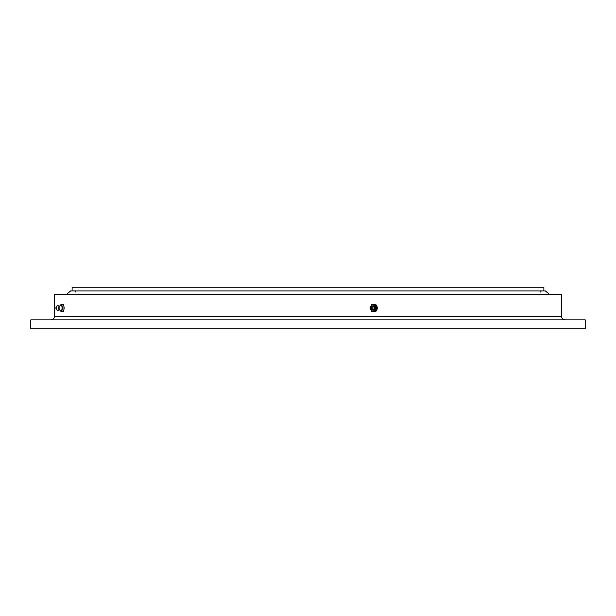<?xml version="1.0" encoding="UTF-8"?>
<svg xmlns="http://www.w3.org/2000/svg" width="616" height="616" viewBox="0 0 616 616"><rect width="100%" height="100%" fill="white"/><g stroke="black" fill="none" stroke-linecap="round" stroke-linejoin="round"><path stroke-width="0.92" d="M72.118 290.914L72.118 287.249L543.882 287.249L543.882 290.914M561.484 316.154L54.516 316.154L54.516 294.656L561.484 294.656L561.484 316.154C561.7 318.403 562.939 319.642 565.188 319.858M308 328.752L585.2 328.752L585.2 319.858L30.8 319.858L30.8 328.752L308 328.752M66.189 294.656L70.64 290.914L545.36 290.914L549.811 294.656M372.226 304.666L371.748 304.666L369.885 308L371.748 311.334L375.945 311.334L377.808 308L375.945 304.666L372.226 304.666L370.362 308L372.226 311.334M374.998 310.41A2.587 2.495 -90 0 1 372.195 306.314A2.587 2.495 -90 0 1 374.998 305.59M373.111 309.186A2.364 2.287 -90 0 1 376.661 306.283A2.364 2.287 -90 0 1 376.661 309.717A2.364 2.287 -90 0 1 373.111 309.186M374.128 308.778A1.555 1.502 -90 0 1 374.674 306.653A1.555 1.502 -90 0 1 376.73 307.222A1.555 1.502 -90 0 1 376.184 309.348A1.555 1.502 -90 0 1 374.128 308.778M375.106 307.423A0.67 0.647 -90 0 1 375.983 307.669A0.67 0.647 -90 0 1 375.752 308.577A0.67 0.647 -90 0 1 374.867 308.331A0.67 0.647 -90 0 1 375.106 307.423M370.362 308L369.885 308M60.722 310.387L60.868 311.334L63.656 311.334L64.149 308L63.656 304.666L60.868 304.666L60.722 305.613M59.421 306.029L61.307 305.421A2.587 0.67 90 0 1 61.947 306.706A2.587 0.67 90 0 1 61.931 309.386A2.587 0.67 90 0 1 61.307 310.58L59.421 309.971M61.862 311.334L62.362 308L61.862 304.666M59.352 306.052A1.956 0.508 90 0 1 59.49 306.083A1.956 0.508 90 0 1 59.837 307.022A1.956 0.508 90 0 1 59.49 309.917L57.588 310.364A2.364 0.616 90 0 1 57.519 310.333L56.287 309.532A1.555 0.4 90 0 1 56.002 308.778A1.555 0.4 90 0 1 56.287 306.468A1.555 0.4 90 0 1 56.703 307.222A1.555 0.4 90 0 1 56.687 308.885A1.555 0.4 90 0 1 56.287 309.532M56.287 306.468L57.519 305.667A2.364 0.616 90 0 1 57.588 305.636A2.364 0.616 90 0 1 58.15 306.814A2.364 0.616 90 0 1 58.143 309.232A2.364 0.616 90 0 1 57.588 310.364M56.264 307.423L56.187 308.192M62.362 308L64.149 308M540.17 292.061L541.325 290.914M75.83 292.061L74.675 290.914M54.516 316.154C54.3 318.403 53.061 319.642 50.812 319.858M376.661 309.717L372.873 309.17C372.511 306.083 373.773 305.12 376.661 306.283M59.49 306.083L57.588 305.636M56.295 307.376A1.109 1.109 0 0 0 56.295 308.624"/></g></svg>
